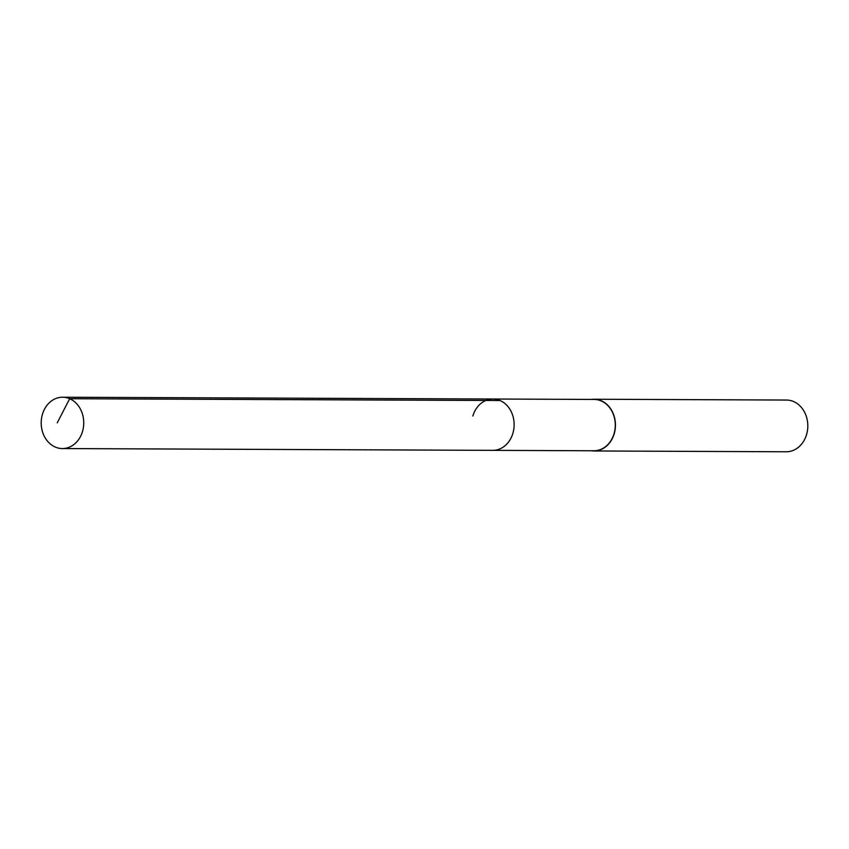 <?xml version="1.0" encoding="UTF-8"?>
<svg xmlns="http://www.w3.org/2000/svg" width="849" height="849" viewBox="0 0 849 849"><rect width="100%" height="100%" fill="white"/><g stroke="black" fill="none" stroke-linecap="round" stroke-linejoin="round"><path stroke-width="1.27" d="M82.491 431.536A25.661 21.278 90.2 0 1 62.359 448.559A25.661 21.278 90.2 0 1 42.45 414.238A25.661 21.278 90.2 0 1 62.582 397.226A25.661 21.278 90.2 0 1 82.491 431.536M472.84 416.031A25.661 21.278 90.2 0 1 492.972 399.019L594.109 399.444A25.661 21.278 -89.8 0 1 614.029 433.754A25.661 21.278 -89.8 0 1 593.897 450.777L492.76 450.352A25.661 21.278 -89.8 0 0 512.881 433.34A25.661 21.278 -89.8 0 0 492.972 399.019A25.661 21.278 90.2 0 1 512.881 433.34A25.661 21.278 90.2 0 1 492.76 450.352L62.359 448.559M591.445 399.433A25.863 21.448 90.2 0 1 594.12 399.242A25.863 21.448 90.2 0 1 614.188 433.828A25.863 21.448 90.2 0 1 593.897 450.968A25.863 21.448 90.2 0 1 591.233 450.755M593.897 450.968L786.27 451.774A25.863 21.448 -89.8 0 0 806.55 434.624A25.863 21.448 -89.8 0 0 786.482 400.049L594.12 399.242M57.244 422.866L69.671 398.722L500.061 400.526M492.972 399.019L62.582 397.226"/></g></svg>
